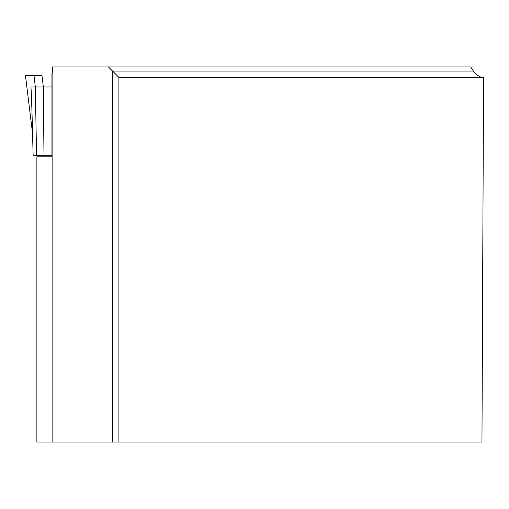 <?xml version="1.0" encoding="UTF-8"?>
<svg xmlns="http://www.w3.org/2000/svg" width="509" height="509" viewBox="0 0 509 509"><rect width="100%" height="100%" fill="white"/><g stroke="black" fill="none" stroke-linecap="round" stroke-linejoin="round"><path stroke-width="0.76" d="M52.847 66.933L52.376 66.933L51.95 74.149L51.95 156.817L36.877 156.817L36.896 442.066L112.565 442.066L112.565 71.082L108.411 66.933L52.847 66.933L52.847 442.066M483.404 77.419L480.248 76.878L476.545 74.721L473.955 71.915L470.66 66.933L108.411 66.933M118.902 442.066L481.959 442.066L483.55 77.419L118.902 77.419L118.902 442.066L112.565 442.066M473.376 71.082L112.565 71.082L118.902 77.419M31.094 89.304L30.947 87.567C31.424 91.932 32.15 114.512 33.117 155.302L51.95 155.302M30.814 86.988L35.35 86.988L36.54 155.302L39.091 155.302M38.659 155.302L39.034 155.302M41.986 75.587L25.45 75.587L41.986 75.587L43.341 86.988L51.95 86.988M43.341 86.994L35.35 86.994M35.35 86.988L33.988 75.587M32.582 133.651L25.463 75.587L32.589 133.708M43.978 155.302L43.341 86.988M36.877 442.066L36.877 156.817"/></g></svg>
